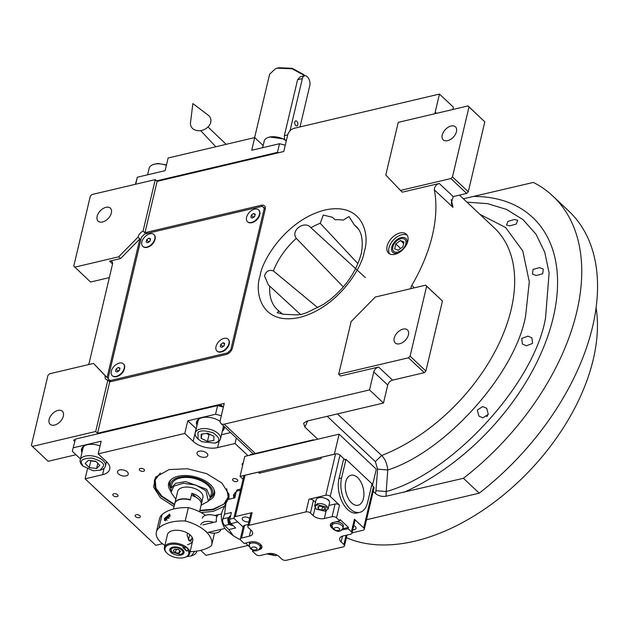 <?xml version="1.0" encoding="UTF-8"?>
<svg xmlns="http://www.w3.org/2000/svg" width="628" height="628" viewBox="0 0 628 628"><rect width="100%" height="100%" fill="white"/><g stroke="black" fill="none" stroke-linecap="round" stroke-linejoin="round"><path stroke-width="0.94" d="M357.882 263.611L320.209 223.262L323.318 215.043L332.502 217.304L335.007 219.776A57.313 35.388 133.3 0 1 343.155 220.13L348.987 216.55L354.168 224.738A57.313 35.388 133.3 0 1 356.68 226.975C358.949 229.267 363.298 234.566 361.979 248.712L361.438 253.092L359.734 258.555C354.459 274.067 344.607 287.757 330.163 299.611L323.593 304.368L306.904 312.626L301.157 314.487L296.918 314.887L283.675 314.298L277.152 312.666L278.895 311.017L282.702 314.259M300.624 314.604L268.289 284.806L264.498 275.928C266.099 271.123 269.067 269.459 273.4 270.943L317.886 307.799M509.638 225.892L506.49 224.965L507.989 221.354L514.575 219.462L517.7 220.357L516.24 224.039L509.638 225.892M536.194 275.527L532.466 274.051L533.062 269.373L539.585 267.638L543.275 269.074L542.694 273.761L536.194 275.527M398.435 252.951A9.538 5.888 -46.7 0 1 397.477 253.233A9.538 5.888 133.3 0 1 392.79 252.354A9.538 5.888 133.3 0 1 392.94 244.198A9.538 5.888 133.3 0 1 401.182 237.58A9.538 5.888 -46.7 0 1 405.861 238.459A9.538 5.888 -46.7 0 1 406.803 244.056M112.553 263.964L109.57 261.154L120.552 258.563L139.84 238.915L107.082 377.514L93.493 363.431L49.549 373.786L47.94 375.418L31.4 445.385L32.381 446.414L95.707 431.491L107.875 380.011A6.492 4.011 -46.7 0 1 105.944 379.273A6.492 4.011 -46.7 0 1 105.221 375.764L93.493 363.431M109.57 261.154A4.867 3.007 133.3 0 1 111.957 261.601A4.867 3.007 133.3 0 1 112.498 264.239L89.184 362.858A4.867 3.007 133.3 0 1 88.43 364.617M140.845 239.857L137.987 237.164L118.692 256.813L120.552 258.563M255.353 453.479L224.204 424.167A6.492 4.011 -46.7 0 1 221.017 423.562A6.492 4.011 -46.7 0 1 220.295 420.054L224.235 403.396L97.568 433.241L109.735 381.761A6.492 4.011 -46.7 0 0 110.991 381.628L226.025 354.522A6.492 4.011 -46.7 0 0 232.454 347.975L265.212 209.375A6.492 4.011 -46.7 0 0 264.49 205.866A6.492 4.011 -46.7 0 0 261.303 205.262L146.277 232.368A6.492 4.011 -46.7 0 0 144.942 232.839L143.082 231.088L155.249 179.616L91.916 194.539L90.314 196.172L73.774 266.139L90.558 282.043L109.335 277.615M74.748 267.167L118.692 256.813M108.079 378.456L105.221 375.764M143.082 231.088A6.492 4.011 -46.7 0 0 137.987 237.164M105.983 207.334A8.925 5.511 133.3 0 1 110.363 208.158A8.925 5.511 133.3 0 1 110.23 215.789A8.925 5.511 133.3 0 1 102.513 221.99A8.925 5.511 133.3 0 1 98.133 221.166A8.925 5.511 133.3 0 1 98.274 213.528A8.925 5.511 133.3 0 1 105.983 207.334M144.942 232.839L157.11 181.366L155.249 179.616M157.11 181.366L283.77 151.521L287.71 134.863A6.492 4.011 -46.7 0 1 294.139 128.316L439.459 94.074L453.408 107.2L452.866 109.492M463.393 198.793L533.368 182.434A214.242 132.288 133.3 0 1 552.883 196.093L568.693 210.969A214.242 132.288 133.3 0 1 479.235 493.168L366.524 519.725M97.568 433.241L95.707 431.491M32.381 446.414L48.183 461.29L75.972 454.735M57.972 410.429A8.925 5.511 133.3 0 1 62.353 411.262A8.925 5.511 133.3 0 1 62.219 418.892A8.925 5.511 133.3 0 1 54.503 425.093A8.925 5.511 133.3 0 1 50.122 424.261A8.925 5.511 133.3 0 1 50.256 416.631A8.925 5.511 133.3 0 1 57.972 410.429M107.875 380.011L109.735 381.761A6.492 4.011 133.3 0 1 109.814 380.395M264.003 207.915L264.098 207.892A6.492 4.011 133.3 0 1 265.346 207.758M399.989 232.996A12.984 8.015 -46.7 0 0 388.771 242.016A12.984 8.015 -46.7 0 0 388.567 253.115A12.984 8.015 -46.7 0 0 394.949 254.316A12.984 8.015 -46.7 0 0 406.167 245.297A12.984 8.015 -46.7 0 0 406.363 234.197A12.984 8.015 -46.7 0 0 399.989 232.996M224.204 424.167L369.523 389.925L373.778 371.941A4.867 3.007 133.3 0 1 378.598 367.027L340.557 375.991L338.696 374.241L408.49 357.795L424.3 372.671L392.547 380.152A4.867 3.007 -46.7 0 0 387.727 385.058L373.778 371.941M411.089 288.597A4.867 3.007 133.3 0 1 411.787 285.387A150.94 93.203 -46.7 0 0 434.372 189.852A4.867 3.007 133.3 0 1 439.262 183.47L402.312 192.176L400.452 190.425L450.865 178.548L466.667 193.424L454.342 196.328A9.742 5.228 13.3 0 0 453.267 196.65L451.21 203.095L452.969 207.35L434.372 189.852M435.173 113.66A4.867 3.007 133.3 0 1 435.212 112.067L439.459 94.074M526.413 345.777L522.386 344.026L521.735 338.429L527.92 336.121L531.932 337.864L532.544 343.414L526.413 345.777M482.908 417.832L478.944 416.136L477.288 410.068L482.704 406.567L486.7 408.279L488.294 414.307L482.908 417.832M552.883 196.093A214.242 132.288 133.3 0 1 463.433 478.293L479.235 493.168M463.433 478.293L386.055 496.238C382.005 496.842 378.456 495.916 375.411 493.459L373.22 491.394M369.523 389.925L383.473 403.05L306.88 421.098L303.607 423.248L304.839 427.048L317.768 439.215M343.32 286.918L296.314 238.373C290.23 230.405 304.564 219.957 310.931 227.721L365.355 277.576M389.611 253.869A12.984 8.015 133.3 0 1 391.15 242.903A12.984 8.015 133.3 0 1 401.849 234.746A12.984 8.015 -46.7 0 1 407.18 235.194M383.473 403.05L387.727 385.058M408.49 357.795L410.1 356.154L426.64 286.195L425.658 285.167L375.254 297.044L351.138 321.599L338.696 374.241M425.658 285.167L442.442 301.063L425.902 371.03L424.3 372.671M450.865 178.548L452.474 176.915L469.006 106.948L468.033 105.92L398.238 122.366L385.796 175.008L400.452 190.425M468.033 105.92L484.816 121.816L468.276 191.783L466.667 193.424M337.432 413.899L381.667 455.52C385.129 458.974 387.162 463.802 387.759 469.987L386.22 491.52C451.822 473.787 534.561 383.575 545.551 317.792L549.108 272.929L544.751 252.228L535.974 234.166L523.045 219.69L506.584 209.438L487.532 203.645L466.942 202.138M327.212 416.309L375.332 461.596L377.616 469.124L375.929 490.704L386.22 491.52L386.055 496.238M354.168 224.738L358.439 229.141M403.066 329.119A8.925 5.511 133.3 0 1 407.446 329.951A8.925 5.511 133.3 0 1 407.313 337.581A8.925 5.511 133.3 0 1 399.596 343.783A8.925 5.511 133.3 0 1 395.216 342.951A8.925 5.511 133.3 0 1 395.35 335.321A8.925 5.511 133.3 0 1 403.066 329.119M410.1 356.154L425.902 371.03M426.64 286.195L442.442 301.063M451.077 126.024A8.925 5.511 133.3 0 1 455.457 126.848A8.925 5.511 133.3 0 1 455.324 134.478A8.925 5.511 133.3 0 1 447.607 140.68A8.925 5.511 133.3 0 1 443.227 139.856A8.925 5.511 133.3 0 1 443.368 132.225A8.925 5.511 133.3 0 1 451.077 126.024M452.474 176.915L468.276 191.783M469.006 106.948L484.816 121.816M596.05 307.469A180.157 111.242 133.3 0 1 414.802 541.163A180.157 111.242 133.3 0 1 346.413 537.678M486.598 416.678L487.626 415.61M278.746 152.706L277.466 152.376L156.576 180.864M135.42 184.287L137.344 177.214L165.133 170.667L168.123 158.005L254.717 137.603L251.726 150.265L279.515 143.718L285.269 145.194M277.466 152.376L279.515 143.718M135.687 184.224L137.344 177.214M254.717 137.603L263.085 145.476A17.851 9.585 -166.7 0 0 263.156 145.539M147.619 174.788L149.166 168.241A12.984 6.971 13.3 0 1 153.075 164.607L157.644 163.461L166.491 164.905M153.075 164.607A12.984 6.971 13.3 0 1 156.686 163.877A12.984 6.971 13.3 0 1 166.389 165.36M262.645 147.69L264.2 141.135A12.984 6.971 13.3 0 1 266.688 138.144A12.984 6.971 13.3 0 1 268.101 137.508L269.506 136.998L283.887 138.961L286.313 140.774M268.101 137.508A12.984 6.971 13.3 0 1 284.539 139.746A12.984 6.971 13.3 0 1 286.282 140.923M224.596 506.129L213.418 511.341L201.078 512.566M174.082 506.537L160.383 497.729L153.562 487.014L155.666 477.115L169.042 469.587L187.364 468.739L206.714 473.677L221.943 483.081L229 494.448L228.953 499.236M226.151 502.793L213.394 509.693L199.751 510.854M174.474 504.881L161.168 496.285L155.281 488.262L154.425 480.357L156.113 476.55M228.851 493.741L228.184 499.417M80.447 458.95L72.306 451.289L75.439 439.082L217.61 405.586L223.364 407.062M247.974 455.653L235.045 443.494L236.348 437.991M248.029 545.457L206.039 555.348L200.732 550.356M162.479 543.73L155.775 545.308L85.118 478.819L87.41 469.108M75.439 439.082L72.306 451.289M73.39 447.748L101.179 441.201L98.188 453.863L184.781 433.453L187.78 420.799L215.561 414.245L217.61 405.586M221.315 415.728L215.561 414.245M205.544 457.16A5.519 2.959 -166.7 0 0 207.758 455.457A5.519 2.959 -166.7 0 0 205.152 452.05A5.519 2.959 -166.7 0 0 199.225 451.21A5.519 2.959 -166.7 0 0 197.011 452.914A5.519 2.959 -166.7 0 0 199.618 456.32A5.519 2.959 -166.7 0 0 205.544 457.16M119.713 469.948A5.519 2.959 -166.7 0 0 117.499 471.652A5.519 2.959 -166.7 0 0 120.105 475.058A5.519 2.959 -166.7 0 0 126.032 475.898A5.519 2.959 -166.7 0 0 128.245 474.187A5.519 2.959 -166.7 0 0 125.639 470.788A5.519 2.959 -166.7 0 0 119.713 469.948M222.288 431.31A14.201 7.622 -166.7 0 0 224.18 428.586A14.201 7.622 -166.7 0 0 224.157 426.522M220.145 421.412A14.201 7.622 -166.7 0 0 202.224 417.667A14.201 7.622 -166.7 0 0 196.54 422.055A14.201 7.622 -166.7 0 0 197.011 425.337M221.48 434.733L230.602 432.582M187.78 420.799L196.148 428.673A17.851 9.585 -166.7 0 0 196.211 428.736M235.045 443.494L217.594 447.607A17.851 9.585 13.3 0 1 193.149 441.327L196.148 428.673M139.29 517.637A2.677 1.437 -166.7 0 0 140.366 516.805A2.677 1.437 -166.7 0 0 139.102 515.156A2.677 1.437 -166.7 0 0 136.229 514.748A2.677 1.437 -166.7 0 0 135.153 515.572A2.677 1.437 -166.7 0 0 136.417 517.229A2.677 1.437 -166.7 0 0 139.29 517.637M116.981 496.638A2.677 1.437 -166.7 0 0 118.048 495.806A2.677 1.437 -166.7 0 0 116.792 494.158A2.677 1.437 -166.7 0 0 113.911 493.749A2.677 1.437 -166.7 0 0 112.836 494.574A2.677 1.437 -166.7 0 0 114.1 496.23A2.677 1.437 -166.7 0 0 116.981 496.638M243.146 463.299A2.677 1.437 -166.7 0 0 242.086 464.123A2.677 1.437 -166.7 0 0 242.659 465.332M143.412 471.322A2.677 1.437 -166.7 0 0 144.487 470.498A2.677 1.437 -166.7 0 0 143.223 468.841A2.677 1.437 -166.7 0 0 140.342 468.441A2.677 1.437 -166.7 0 0 139.275 469.265A2.677 1.437 -166.7 0 0 140.539 470.914A2.677 1.437 -166.7 0 0 143.412 471.322M236.709 481.55A2.677 1.437 -166.7 0 0 237.776 480.726A2.677 1.437 -166.7 0 0 236.513 479.078A2.677 1.437 -166.7 0 0 233.64 478.669A2.677 1.437 -166.7 0 0 232.564 479.494A2.677 1.437 -166.7 0 0 233.828 481.15A2.677 1.437 -166.7 0 0 236.709 481.55M184.781 433.453L193.149 441.327M98.188 453.863L106.556 461.737A17.851 9.585 13.3 0 1 109.712 469.195A17.851 9.585 13.3 0 1 102.568 474.705L104.091 468.252M85.118 478.819L102.568 474.705M100.072 445.904A14.201 7.622 -166.7 0 0 87.198 444.765A14.201 7.622 -166.7 0 0 81.507 449.153A14.201 7.622 -166.7 0 0 81.985 452.443M81.726 448.502A14.201 7.622 -166.7 0 0 82.299 451.108M224.282 427.911A14.201 7.622 13.3 0 1 222.602 429.976M196.752 421.404A14.201 7.622 -166.7 0 0 197.333 424.002M223.246 407.03L221.284 405.186L218.56 405.829M75.282 439.584L73.939 439.898L73.782 440.566L74.716 441.445M221.284 405.186L221.127 405.853L219.831 406.159M75.077 440.267L73.782 440.566M222.061 406.724L221.127 405.853M93.227 470.741L100.135 470.207L103.612 465.85C103.903 462.946 99.954 460.355 91.767 458.095C83.862 458.283 80.4 459.908 81.373 462.985L83.069 466.172L93.227 470.741M100.135 470.207L101.54 469.705A12.984 6.971 -166.7 0 0 105.449 466.07A12.984 6.971 -166.7 0 0 105.52 464.72A12.984 6.971 -166.7 0 0 93.195 456.046A12.984 6.971 -166.7 0 0 80.172 460.096A12.984 6.971 -166.7 0 0 80.101 461.447A12.984 6.971 -166.7 0 0 82.04 465.097L83.069 466.172M80.172 460.096L83.006 448.102A12.984 6.971 13.3 0 1 84.717 445.637M88.407 460.332L85.157 463.472L89.247 467.554L96.579 468.504L99.836 465.364L95.746 461.274L88.407 460.332M96.579 468.504L97.803 463.331M89.247 467.554L90.817 460.897L96.037 461.564M201.847 441.727L215.161 443.109L217.115 442.065C220.35 440.252 219.039 437.198 213.206 432.904C205.16 430.321 200.073 430.204 197.938 432.559L198.103 439.074L201.847 441.727M215.161 443.109L216.574 442.599A12.984 6.971 -166.7 0 0 218.803 441.413A12.984 6.971 -166.7 0 0 220.475 438.972A12.984 6.971 -166.7 0 0 211.974 429.945A12.984 6.971 -166.7 0 0 196.878 430.549A12.984 6.971 -166.7 0 0 195.206 432.998A12.984 6.971 -166.7 0 0 197.074 437.991L198.103 439.074M195.206 432.998L198.04 421.003A12.984 6.971 -166.7 0 1 199.712 418.554A12.984 6.971 13.3 0 1 199.743 418.531M223.403 425.815A12.984 6.971 13.3 0 1 223.309 426.977L220.475 438.972M207.609 433.226L201.196 434.176L201.117 438.265L207.444 441.405L213.858 440.448L213.936 436.366L207.609 433.226M207.444 441.405L209.022 434.741L210.278 434.552M206.345 433.414L209.022 434.741M201.117 438.265L202.114 434.042M186.759 556.644L191.25 555.945L194.696 551.337M191.25 555.945L192.655 555.442A12.984 6.971 -166.7 0 0 196.564 551.808A12.984 6.971 -166.7 0 0 196.658 551.109M189.954 552.287L190.943 551.588M160.289 473.041L155.218 479.886L155.94 488.168L161.726 496.034L174.592 504.378M199.869 510.352L213.049 509.206L223.804 504.213L228.168 497.07L226.692 488.733M223.804 504.213L224.589 503.546A38.143 20.473 -166.7 0 0 228.773 497.368M154.567 479.831A38.143 20.473 -166.7 0 0 155.54 487.226L155.94 488.168M209.038 500.367A23.597 12.67 13.3 0 0 214.368 490.523A23.597 12.67 13.3 0 0 178.054 476.275A23.597 12.67 -166.7 0 0 170.502 480.161A23.597 12.67 -166.7 0 0 170.863 491.339M170.84 488.521A22.859 12.27 13.3 0 1 171.02 479.651M214.132 489.84A22.859 12.27 13.3 0 1 210.325 497.855M210.38 497.619A21.65 11.618 13.3 0 0 205.497 482.359A21.65 11.618 13.3 0 0 179.168 477.327A21.65 11.618 -166.7 0 0 170.894 488.278M208.425 501.175L210.341 497.8L211.314 493.663A20.284 10.888 13.3 0 0 201.753 481.142A20.284 10.888 13.3 0 0 179.953 478.065A20.284 10.888 -166.7 0 0 171.829 484.329L170.855 488.466L171.052 492.321M200.112 509.308A12.984 6.971 -166.7 0 0 200.144 509.175A12.984 6.971 -166.7 0 0 200.183 508.994L201.698 502.596A12.984 6.971 -166.7 0 0 191.854 493.333L190.347 499.731A12.984 6.971 -166.7 0 0 180.071 499.189A12.984 6.971 -166.7 0 0 174.874 503.201A12.984 6.971 -166.7 0 0 174.843 503.334M210.341 497.8L206.753 489.322L185.7 481.558L175.691 483.309L170.855 488.466M201.086 505.187L208.37 501.254L205.968 490.766L195.826 485.059L183.376 483.254L173.799 486.111L171.067 492.438L175.816 499.213M200.144 509.175L202.915 497.447A12.984 6.971 -166.7 0 0 196.792 489.44A12.984 6.971 -166.7 0 0 182.842 487.461A12.984 6.971 -166.7 0 0 177.646 491.473L174.874 503.201M201.698 502.596L200.685 501.646M196.077 497.305L191.854 493.333M254.623 137.626L269.616 74.19L275.48 68.742L278.659 67.714L292.232 68.295L303.779 74.653M275.48 68.742L277.411 68.169L292.216 68.813L304.808 75.737M300.325 76.781L297.586 79.717L284.351 135.687L284.641 139.432M300.019 126.927L309.785 85.596A6.492 3.737 76.7 0 0 307.327 76.765A6.492 3.737 76.7 0 0 304.58 75.776A6.492 3.737 76.7 0 0 302.351 78.594L289.995 130.859M295.796 125.537A2.598 1.492 76.7 0 0 296.895 125.938A2.598 1.492 76.7 0 0 297.876 123.975A2.598 1.492 76.7 0 0 296.809 121.275A2.598 1.492 76.7 0 0 295.709 120.882A2.598 1.492 76.7 0 0 294.736 122.845A2.598 1.492 76.7 0 0 295.796 125.537M400.907 238.711A8.148 5.032 -46.7 0 0 399.91 239.025A8.148 5.032 -46.7 0 0 392.995 246.372A8.148 5.032 -46.7 0 0 397.744 252.095A8.148 5.032 133.3 0 0 405.821 243.876A8.148 5.032 133.3 0 0 400.907 238.711M400.483 240.516L395.805 243.931L394.651 248.814L398.176 250.289L402.854 246.883L404.008 242L400.483 240.516L403.655 243.499M395.805 243.931L400.648 248.492M262.284 206.29L144.668 234.009L141.449 237.282L108.055 378.543L110.01 380.599L227.626 352.889L230.845 349.615L264.239 208.347L262.284 206.29L265.267 209.124M230.845 349.615L231.504 350.236M264.239 208.347L265.236 209.289M227.626 352.889L228.302 353.525M110.01 380.599L111.085 381.604M148.035 247.063L148.561 246.867A7.301 4.506 -46.7 0 0 154.763 240.273L154.928 239.739A8.117 5.008 133.3 0 1 148.035 247.063A8.117 5.008 133.3 0 1 147.038 247.369A8.117 5.008 -46.7 0 1 143.058 246.616L142.776 246.357A8.117 5.008 -46.7 0 0 146.764 247.11A8.117 5.008 133.3 0 0 153.774 241.474A8.117 5.008 133.3 0 0 153.899 234.534A8.117 5.008 133.3 0 0 149.911 233.781A8.117 5.008 -46.7 0 0 142.901 239.417A8.117 5.008 -46.7 0 0 142.776 246.357M117.475 376.337L118.001 376.133A7.301 4.506 -46.7 0 0 124.203 369.547L124.368 369.013A8.117 5.008 133.3 0 1 117.475 376.337A8.117 5.008 133.3 0 1 116.486 376.643A8.117 5.008 -46.7 0 1 112.498 375.889L112.216 375.623A8.117 5.008 -46.7 0 0 116.204 376.376A8.117 5.008 133.3 0 0 123.214 370.74A8.117 5.008 133.3 0 0 123.339 363.808A8.117 5.008 133.3 0 0 119.351 363.055A8.117 5.008 -46.7 0 0 112.341 368.691A8.117 5.008 -46.7 0 0 112.216 375.623M252.723 222.398L253.249 222.202A7.301 4.506 -46.7 0 0 259.45 215.608L259.615 215.074A8.117 5.008 133.3 0 1 252.723 222.398A8.117 5.008 133.3 0 1 251.734 222.704A8.117 5.008 -46.7 0 1 247.746 221.951L247.463 221.692A8.117 5.008 -46.7 0 0 251.451 222.445A8.117 5.008 133.3 0 0 258.461 216.809A8.117 5.008 133.3 0 0 258.587 209.87A8.117 5.008 133.3 0 0 254.607 209.116A8.117 5.008 -46.7 0 0 247.597 214.752A8.117 5.008 -46.7 0 0 247.463 221.692M222.171 351.664L222.689 351.468A7.301 4.506 -46.7 0 0 228.89 344.882L229.063 344.348A8.117 5.008 133.3 0 1 222.171 351.664A8.117 5.008 133.3 0 1 221.174 351.97A8.117 5.008 -46.7 0 1 217.186 351.217L216.911 350.958A8.117 5.008 -46.7 0 0 220.899 351.711A8.117 5.008 133.3 0 0 227.901 346.075A8.117 5.008 133.3 0 0 228.035 339.136A8.117 5.008 133.3 0 0 224.047 338.382A8.117 5.008 -46.7 0 0 217.037 344.018A8.117 5.008 -46.7 0 0 216.911 350.958M258.728 210.003A8.117 5.008 133.3 0 1 258.869 210.129A8.117 5.008 133.3 0 1 259.615 215.074M255.243 214.164L253.571 213.473L251.365 215.082L250.815 217.39L252.48 218.089L254.693 216.479L255.243 214.164M253.571 213.473L255.07 214.878M251.365 215.082L253.429 217.398M254.764 216.173L253.5 217.092M154.033 234.668A8.117 5.008 133.3 0 1 154.174 234.801A8.117 5.008 133.3 0 1 154.928 239.739M150.547 238.836L148.883 238.138L146.669 239.747L146.128 242.055L147.792 242.753L150.006 241.144L150.547 238.836M148.883 238.138L150.382 239.543M146.669 239.747L148.734 242.063M150.076 240.838L148.812 241.756M228.168 339.277A8.117 5.008 133.3 0 1 228.309 339.403A8.117 5.008 133.3 0 1 229.063 344.348M224.683 343.438L223.019 342.739L220.805 344.348L220.255 346.656L221.927 347.355L224.133 345.745L224.683 343.438M223.019 342.739L224.51 344.152M220.805 344.348L222.869 346.664M224.212 345.439L222.94 346.366M123.473 363.942A8.117 5.008 133.3 0 1 123.622 364.067A8.117 5.008 133.3 0 1 124.368 369.013M119.987 368.102L118.323 367.404L116.109 369.021L115.568 371.329L117.232 372.019L119.446 370.41L119.987 368.102M118.323 367.404L119.822 368.817M116.109 369.021L118.182 371.336M119.516 370.112L118.252 371.03M210.71 122.319A10.55 8.29 157.2 0 1 199.115 130.734A10.55 8.29 157.2 0 1 190.496 122.656L192.875 103.557L208.206 115.191A10.55 8.29 157.2 0 1 210.71 122.319M187.576 533.141L187.066 535.276L189.122 540.669L190.622 541.336L192.223 537.513M169.921 544.539A12.175 6.531 -166.7 0 0 166.797 552.985A12.175 6.531 -166.7 0 0 183.863 557.664A12.175 6.531 -166.7 0 0 185.079 557.311A12.175 6.531 -166.7 0 0 188.062 550.591L187.387 548.001L184.459 547.2A12.175 6.531 -166.7 0 0 169.921 544.539M185.079 557.311L185.778 557.052A12.984 6.971 -166.7 0 0 189.687 553.425A12.984 6.971 -166.7 0 0 187.387 548.001A12.984 6.971 -166.7 0 0 169.615 543.44A12.984 6.971 -166.7 0 0 164.418 547.451A12.984 6.971 -166.7 0 0 166.279 552.444L166.797 552.985M186.445 550.968L182.85 547.577A6.492 3.737 76.7 0 1 184.805 548.605A6.492 3.737 76.7 0 1 186.445 550.968L188.062 550.591M182.85 547.577L184.459 547.2M171.075 552.475A7.301 3.917 -166.7 0 0 178.658 555.27A7.301 3.917 -166.7 0 0 184.004 552.781A7.301 3.917 -166.7 0 0 182.709 549.728A7.301 3.917 -166.7 0 0 175.133 546.933A7.301 3.917 -166.7 0 0 169.788 549.422A7.301 3.917 -166.7 0 0 171.075 552.475M173.501 509.025L174.812 503.468A12.984 6.971 13.3 0 1 180.008 499.456A12.984 6.971 13.3 0 1 190.284 499.998L191.383 495.335A12.984 6.971 13.3 0 1 201.227 504.598L200.12 509.261A12.984 6.971 13.3 0 1 200.081 509.441L199.531 511.765M188.471 539.947L189.734 534.609M180.377 554.383C186.846 553.111 179.443 546.148 173.407 547.82C170.667 548.707 170.219 550.183 172.048 552.248L180.377 554.383L181.688 553.951L183.761 552.02L183.776 551.133M170.73 548.048L170.337 548.848L172.048 552.248M178.407 549.484L174.749 549.084L173.234 550.701L175.385 552.719L179.043 553.119L180.55 551.502L178.407 549.484M179.043 553.119L179.632 550.63M175.385 552.719L176.17 549.39L178.588 549.657M190.119 551.604A40.577 21.776 -166.7 0 0 200.842 550.332A40.577 21.776 -166.7 0 0 211.503 545.708A32.46 17.427 -166.7 0 0 211.667 545.112A32.46 17.427 -166.7 0 0 185.205 520.965A40.577 21.776 -166.7 0 0 158.884 527.983A24.343 13.07 -166.7 0 0 156.38 532.042A24.343 13.07 -166.7 0 0 164.897 545.41M205.505 515.313A32.46 17.427 -166.7 0 0 188.353 507.636A40.577 21.776 -166.7 0 0 162.04 514.662A24.343 13.07 -166.7 0 0 159.536 518.712L156.38 532.042M164.418 547.451L167.441 534.656A12.984 6.971 13.3 0 1 172.637 530.644A12.984 6.971 13.3 0 1 186.587 532.615A12.984 6.971 13.3 0 1 192.71 540.63A12.984 6.971 13.3 0 1 187.513 544.641M170.015 516.224L164.654 520.557L164.403 518.555L169.631 514.096L170.015 516.224M188.353 507.636L185.205 520.965M170.109 515.313A4.058 2.504 -46.7 0 0 168.924 515.549A4.058 2.504 -46.7 0 0 165.478 519.215A4.058 2.504 -46.7 0 0 165.368 520.816M169.968 516.404L167.7 517.221L166.342 519.552L166.828 520.345M166.342 519.552L167.04 520.212M167.7 517.221L168.948 518.398M350.173 508.892A22.726 13.062 76.7 0 0 359.797 512.346A22.726 13.062 76.7 0 0 367.6 502.479L372.012 483.827L345.981 459.327L341.569 477.986A22.726 13.062 76.7 0 0 350.173 508.892M345.981 459.327L343.39 459.932L338.987 478.591A22.726 13.062 76.7 0 0 347.59 509.496A22.726 13.062 76.7 0 0 357.214 512.958L359.797 512.346M330.666 524.027A7.301 3.917 -166.7 0 0 331.796 526.185M336.529 517.825A3.25 1.743 -166.7 0 0 332.086 516.687L324.331 518.508A8.117 4.357 13.3 0 1 313.215 515.659L310.428 513.037A3.25 1.743 -166.7 0 0 305.985 511.899L308.976 499.236L325.783 495.272A3.25 1.743 -166.7 0 1 330.226 496.418L339.52 505.163L336.529 517.825L339.779 520.887L333.319 522.41A7.301 3.917 -166.7 0 0 330.399 524.67A7.301 3.917 -166.7 0 0 331.686 527.716A7.301 3.917 -166.7 0 0 332.424 528.321M305.985 511.899L249.112 525.291A3.25 1.743 -166.7 0 0 247.817 526.295A3.25 1.743 -166.7 0 0 248.39 527.653L251.176 530.275A8.117 4.357 13.3 0 1 252.613 533.667A8.117 4.357 13.3 0 1 249.363 536.171L241.607 538A3.25 1.743 -166.7 0 0 240.312 539.005A3.25 1.743 -166.7 0 0 240.885 540.363L244.135 543.424L250.603 541.901A7.301 3.917 -166.7 0 1 258.446 543.008A7.301 3.917 -166.7 0 1 261.892 547.514A7.301 3.917 -166.7 0 1 258.971 549.775L259.05 549.437M243.146 527.01L234.582 518.948A3.25 1.743 -166.7 0 1 234.009 517.598A3.25 1.743 -166.7 0 1 235.304 516.593L252.111 512.636L249.112 525.291M252.778 550.144L252.503 551.298L255.761 554.359A3.25 1.743 -166.7 0 0 260.204 555.497L267.96 553.676A8.117 4.357 13.3 0 1 279.067 556.526L281.862 559.148A3.25 1.743 -166.7 0 0 286.305 560.286L343.171 546.894A3.25 1.743 -166.7 0 0 344.474 545.889A3.25 1.743 -166.7 0 0 343.901 544.531L341.114 541.909A8.117 4.357 13.3 0 1 339.677 538.518A8.117 4.357 13.3 0 1 342.927 536.006L350.683 534.185A3.25 1.743 -166.7 0 0 351.978 533.18A3.25 1.743 -166.7 0 0 351.405 531.822L348.148 528.76L341.765 529.946M245.524 543.094L249.167 546.525M364.271 529.271A3.25 1.743 -166.7 0 0 363.698 527.913L373.464 486.598A3.25 1.743 13.3 0 1 374.037 487.956L364.271 529.271A3.25 1.743 -166.7 0 1 362.968 530.268L352.057 532.842M240.336 538.895L239.103 539.193L233.263 535.708L228.875 529.569L235.673 527.967L231.026 523.587A3.25 1.868 -103.3 0 1 229.793 519.175L231.371 512.511L224.573 514.112L225.915 503.279L228.035 499.456L234.833 497.855L236.411 491.19A3.25 1.868 -103.3 0 1 237.525 489.777L240.76 489.016M252.503 551.298L255.337 550.63M258.391 549.908L258.971 549.775M341.161 530.385A7.301 3.917 -166.7 0 0 341.687 530.283M240.312 539.005L243.303 526.342A3.25 1.743 13.3 0 1 244.606 525.338L248.241 524.482M248.884 521.758A4.302 2.308 13.3 0 1 242.989 520.251A4.302 2.308 13.3 0 1 242.227 518.453A4.302 2.308 13.3 0 1 245.234 516.993A4.302 2.308 13.3 0 1 249.661 518.477M247.817 526.295L250.808 513.633A3.25 1.743 13.3 0 1 252.111 512.636M234.009 517.598L243.774 476.283A3.25 1.743 13.3 0 1 245.069 475.278L259.286 471.926L260.361 472.939M325.783 495.272L335.548 453.965L321.324 457.31L321.01 458.644L258.971 473.261L259.286 471.926M250.674 541.885A5.683 3.046 -166.7 0 0 249.575 543.196L249.175 544.861L250.501 548.77C253.241 550.269 257.08 553.048 260.235 547.475A5.683 3.046 -166.7 0 0 259.364 545.23A5.683 3.046 -166.7 0 0 259.231 545.104A5.683 3.046 -166.7 0 0 253.335 542.93A5.683 3.046 -166.7 0 0 249.175 544.861M260.235 547.475L260.628 545.81A5.683 3.046 -166.7 0 0 260.235 544.146M259.961 548.244A7.301 3.917 -166.7 0 0 261.939 546.823M373.464 486.598L371.737 484.981M353.76 525.636A4.302 2.308 13.3 0 1 355.283 526.609A4.302 2.308 13.3 0 1 356.045 528.407A4.302 2.308 13.3 0 1 352.763 529.867M351.405 531.822L354.396 519.16L363.698 527.913M354.396 519.16A3.25 1.743 13.3 0 1 354.969 520.518L351.978 533.18M233.263 535.708L227.336 530.99A12.984 7.465 -103.3 0 1 226.692 530.432A12.984 7.465 -103.3 0 1 222.524 510.572L225.915 503.279M228.875 529.569L224.691 525.518C222.916 523.454 222.296 521.248 222.854 518.893L224.573 514.112M339.779 520.887L340.101 519.552L348.469 527.426L348.148 528.76M344.78 459.61L339.991 455.104A3.25 1.743 13.3 0 0 335.548 453.965M328.939 505.469L335.077 504.025A3.25 1.743 13.3 0 1 339.52 505.163M308.976 499.236A3.25 1.743 13.3 0 1 313.419 500.375L315.507 502.337M342.66 528.8L348.469 527.426M345.753 481.919A15.417 8.863 -103.3 0 1 351.052 475.223A15.417 8.863 -103.3 0 1 360.974 482.155A15.417 8.863 -103.3 0 1 363.416 498.546A15.417 8.863 -103.3 0 1 358.117 505.242A15.417 8.863 -103.3 0 1 348.202 498.302A15.417 8.863 -103.3 0 1 345.753 481.919M342.951 527.991C339.803 533.565 335.956 530.778 333.217 529.278L331.898 525.377A5.683 3.046 -166.7 0 1 336.051 523.438A5.683 3.046 -166.7 0 1 341.946 525.612A5.683 3.046 -166.7 0 1 342.079 525.746A5.683 3.046 -166.7 0 1 342.951 527.991L343.351 526.319A5.683 3.046 -166.7 0 0 342.346 523.948A5.683 3.046 -166.7 0 0 336.019 521.774M333.389 522.394A5.683 3.046 -166.7 0 0 332.291 523.705L331.898 525.377M329.347 501.576A4.302 2.308 -166.7 0 0 326.513 498.907M202.868 524.898L216.432 521.703A7.465 4.294 -103.3 0 1 216.534 517.723A7.465 4.294 -103.3 0 1 218.01 515.038L215.286 515.682A10.307 5.534 -166.7 0 0 206.455 515.038A10.307 5.534 -166.7 0 0 202.326 518.226M217.013 516.365A10.307 5.534 -166.7 0 0 215.286 515.682M213.708 522.347A10.307 5.534 -166.7 0 0 204.877 521.703A10.307 5.534 -166.7 0 0 200.756 524.89M205.584 531.233A10.307 5.534 -166.7 0 0 206.549 531.68M208.166 532.277A10.307 5.534 -166.7 0 0 216.691 532.819A10.307 5.534 -166.7 0 0 220.813 529.632A10.307 5.534 -166.7 0 0 220.86 529.412L220.813 529.632M266.892 553.927L275.661 555.733L277.121 555.136M275.661 555.733L276.893 555.019M268.972 553.496L271.94 554.728L274.648 554.092M271.94 554.728L272.214 553.551M317.744 504.826C315.005 505.721 314.55 507.189 316.379 509.253L325.32 511.216L326.073 506.969L317.744 504.826M325.32 511.216L328.099 509.033L326.874 506.152C324.15 503.97 321.002 503.161 317.43 503.727L314.675 505.854L316.379 509.253M314.675 505.854L316.088 499.857A6.9 3.705 -166.7 0 1 321.136 497.509A6.9 3.705 -166.7 0 1 328.295 500.155A6.9 3.705 13.3 0 1 329.512 503.036L328.099 509.033M324.582 509.504L324.213 507.408L320.861 506.011L317.878 506.71L318.239 508.813L321.591 510.211L324.582 509.504M321.591 510.211L322.745 506.796M320.5 506.097L322.384 506.882M318.239 508.813L318.789 506.498M372.428 485.625L376.313 469.179L339.12 434.176L244.771 456.407L240.045 476.401L243.067 479.25M339.12 434.176L334.394 454.17L240.045 476.401M313.513 439.773L250.179 454.696L250.07 455.159L313.403 440.236L313.513 439.773L313.89 440.126M479.87 214.305L505.587 227.477L522.771 250.949L529.294 281.784L525.652 315.609C515.714 373.244 445.645 451.681 387.759 469.987L377.616 469.124M147.345 233.373L146.277 232.368M364.264 251.483C362.646 266.696 338.202 307.657 299.47 317.478C261.075 325.83 254.254 292.24 260.063 276.03C261.688 260.808 286.125 219.855 324.864 210.035C363.251 201.682 370.073 235.272 364.264 251.483M264.098 207.892L261.303 205.262M278.761 310.915A57.313 35.388 133.3 0 1 278.157 310.42A57.313 35.388 133.3 0 1 269.789 286.203M273.4 270.943A57.313 35.388 133.3 0 1 296.314 238.373M310.931 227.721A57.313 35.388 133.3 0 1 320.209 223.262M392.547 380.152L378.598 367.027M411.787 285.387L414.37 287.82M459.484 195.12L494.369 227.948A150.94 93.203 133.3 0 1 497.525 346.617A150.94 93.203 133.3 0 1 381.667 455.52L375.332 461.596M451.124 199.633A150.94 93.203 133.3 0 1 452.969 207.35M453.267 196.65L439.262 183.47M435.212 112.067L436.562 113.33M403.992 492.297A184.828 114.123 -46.7 0 0 553.26 317.438A184.828 114.123 -46.7 0 0 473.928 196.446M375.929 490.704L375.411 493.459M304.839 427.048L307.712 420.901M263.085 145.476L262.559 147.706M217.594 447.607L219.125 441.146M297.586 79.717L302.351 78.594M284.351 135.687L287.702 134.902M191.721 539.648L188.8 540.331M162.04 514.662L158.884 527.983M334.614 529.545C335.713 531.508 341.789 530.181 339.199 528.54L339.136 528.478C338.029 526.515 331.961 527.842 334.543 529.483L334.614 529.545M234.676 497.886A4.867 2.802 -103.3 0 1 234.417 494.315A4.867 2.802 -103.3 0 1 234.464 494.079A4.867 2.802 -103.3 0 1 236.136 491.967L233.49 494.833L233.671 498.122M232.698 525.432A4.867 2.802 -103.3 0 1 229.628 523.36A4.867 2.802 -103.3 0 1 228.741 518.304A4.867 2.802 -103.3 0 1 228.796 518.069A4.867 2.802 -103.3 0 1 230.468 515.957L227.768 519.05C228.521 525.024 228.027 524.325 232.698 525.432L232.925 525.377M251.891 549.037C252.998 550.999 259.066 549.673 256.483 548.032L256.42 547.969C255.313 546.007 249.245 547.333 251.828 548.974L251.891 549.037M229.793 519.175L234.04 518.171M231.026 523.587L237.808 521.994M236.411 491.19L240.477 490.233M241.607 538L244.606 525.338M235.304 516.593L245.069 475.278M346.091 535.26L343.901 544.531M224.691 525.518L229.385 524.411M222.854 518.893L228.294 517.613M330.226 496.418L339.991 455.104M335.077 504.025L332.086 516.687M324.331 518.508L326.12 510.925M313.215 515.659L315.083 507.769M310.428 513.037L313.419 500.375M249.363 536.171L250.839 529.954M341.114 541.909L342.48 536.131M338.987 478.591L341.569 477.986M221.017 423.562L253.312 453.958M278.895 311.017L278.157 310.42M106.485 461.666L105.449 466.07M206.204 407.643L206.047 408.31M196.729 551.094L196.564 551.808M303.693 74.567L304.729 75.65M304.58 75.776L300.302 76.781M226.174 144.33L207.986 126.989M215.804 146.771L200.654 130.608M192.71 540.63L189.687 553.425M183.902 551.431L183.761 552.02M170.478 548.26L170.337 548.848M211.667 545.112L214.501 533.117M344.474 545.889L347.041 535.04M214.745 515.51L221.558 513.908M208.951 532.214L224.981 528.438"/></g></svg>
